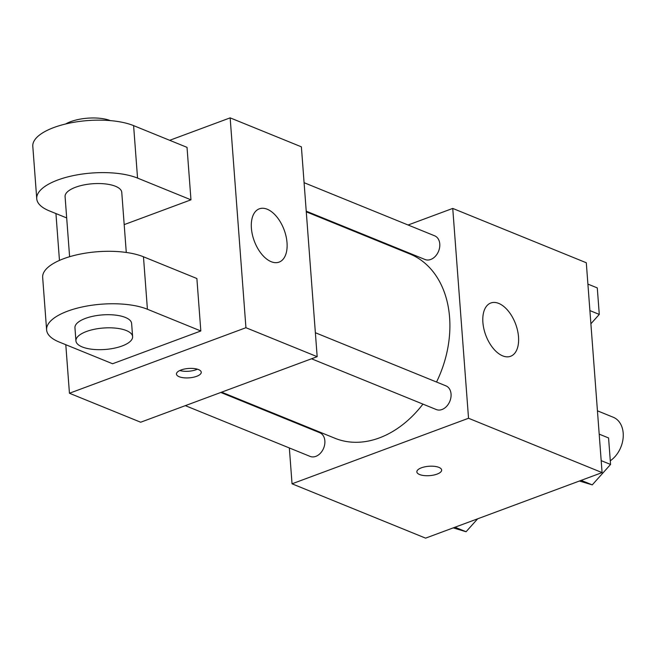 <?xml version="1.0" encoding="UTF-8"?>
<svg xmlns="http://www.w3.org/2000/svg" width="656" height="656" viewBox="0 0 656 656"><rect width="100%" height="100%" fill="white"/><g stroke="black" fill="none" stroke-linecap="round" stroke-linejoin="round"><path stroke-width="0.98" d="M610.285 460.783A24.871 18.311 -67.9 0 0 623.2 437.183A24.871 18.311 -67.9 0 0 613.262 417.257L597.436 410.82M408.089 225L452.747 208.419L586.3 262.753L602.085 472.599L425.596 538.141L292.043 483.808L289.345 447.958M287.205 419.471L287.156 418.815M221.638 392.165L334.913 438.249A99.466 73.259 -67.9 0 0 422.931 404.104M436.543 382.03A99.466 73.259 -67.9 0 0 409.877 253.979L306.278 211.831M452.747 208.419L468.532 418.266L292.043 483.808M371.788 238.481L372.608 238.177M311.526 358.783L436.314 409.549A12.792 9.422 -67.9 0 0 449.852 401.251A12.792 9.422 -67.9 0 0 445.949 385.859L315.364 332.731M185.336 405.646L310.124 456.412A12.792 9.422 -67.9 0 0 323.662 448.114A12.792 9.422 -67.9 0 0 319.759 432.714L220.818 392.468M304.081 182.688L434.666 235.816A12.792 9.422 112.1 0 1 439.602 247.591A12.792 9.422 112.1 0 1 430.738 259.464A12.792 9.422 112.1 0 1 425.031 259.505L306.229 211.175M468.532 418.266L602.085 472.599M498.732 303.408A28.421 15.933 -110.4 0 1 517.551 330.517A28.421 15.933 -110.4 0 1 510.598 356.282A28.421 15.933 -110.4 0 1 485.768 335.183A28.421 15.933 -110.4 0 1 490.811 302.998A28.421 15.933 -110.4 0 1 498.732 303.408M441.652 470.024A12.431 4.707 -4.3 0 1 437.044 474.116A12.431 4.707 -4.3 0 1 424.063 475.575A12.431 4.707 -4.3 0 1 416.855 471.894A12.431 4.707 -4.3 0 1 428.901 466.268A12.431 4.707 -4.3 0 1 441.652 470.024A12.431 4.707 -4.3 0 1 437.044 474.124A12.431 4.707 -4.3 0 1 424.071 475.567A12.431 4.707 -4.3 0 1 416.855 471.885M169.699 140.31L230.158 117.859L301.391 146.837L317.168 356.684L140.679 422.226L69.446 393.247L65.797 344.72M587.907 284.097L597.288 287.91L599.281 314.413L590.892 323.777M589.9 310.6L599.281 314.413M599.19 434.133L608.571 437.954L610.564 464.456L592.261 484.874L579.396 481.02M581.167 480.364L592.261 484.874M601.183 460.643L610.564 464.456M477.666 518.806L466.072 531.737L453.206 527.883M454.977 527.227L466.072 531.737M271.182 261.695A28.421 15.933 -110.4 0 1 252.363 234.586A28.421 15.933 -110.4 0 1 259.317 208.821A28.421 15.933 -110.4 0 1 284.146 229.912A28.421 15.933 -110.4 0 1 279.103 262.105A28.421 15.933 -110.4 0 1 271.182 261.695M230.158 117.859L245.934 327.713L317.168 356.684L140.679 422.226M301.391 146.837L317.168 356.684M198.506 369.574A12.431 4.707 -4.3 0 1 201.253 372.223A12.431 4.707 -4.3 0 1 189.207 377.848A12.431 4.707 -4.3 0 1 176.456 374.092A12.431 4.707 -4.3 0 1 184.557 369.008A12.431 4.707 -4.3 0 1 198.506 369.574M245.934 327.713L69.446 393.247M179.81 370.517A12.431 4.707 175.7 0 0 197.407 369.189M59.458 260.407L55.94 213.561M124.189 224.623L190.97 199.826L187.026 147.362L133.603 125.624A56.842 21.517 175.7 0 0 69.831 123.049A56.842 21.517 175.7 0 0 32.8 146.272L36.744 198.735A56.842 21.517 -4.3 0 1 73.784 175.513A56.842 21.517 -4.3 0 1 137.547 178.088L133.603 125.624M200.826 330.977L196.882 278.513L143.467 256.783A56.842 21.517 175.7 0 0 79.696 254.2A56.842 21.517 175.7 0 0 42.665 277.431L46.609 329.894A56.842 21.517 175.7 0 0 59.163 342.014L112.586 363.752L200.826 330.977L147.411 309.247A56.842 21.517 175.7 0 0 83.64 306.664A56.842 21.517 175.7 0 0 46.609 329.894M126.28 252.462L121.762 192.347A28.421 10.758 175.7 0 0 105.288 183.918A28.421 10.758 175.7 0 0 75.62 187.231A28.421 10.758 175.7 0 0 65.083 196.603L69.602 256.717M66.691 217.931L49.298 210.863A56.842 21.517 -4.3 0 1 36.744 198.735M190.97 199.826L137.547 178.088M110.331 120.614A28.421 10.758 175.7 0 0 70.684 121.655A28.421 10.758 175.7 0 0 65.657 123.976M132.61 336.618L131.626 323.498A28.421 10.758 175.7 0 0 102.475 314.905A28.421 10.758 175.7 0 0 74.948 327.762L75.932 340.874A28.421 10.758 -4.3 0 1 103.468 328.016A28.421 10.758 -4.3 0 1 132.61 336.618A28.421 10.758 -4.3 0 1 122.082 345.991A28.421 10.758 -4.3 0 1 92.414 349.304A28.421 10.758 -4.3 0 1 75.932 340.874M147.411 309.247L143.467 256.783"/></g></svg>
